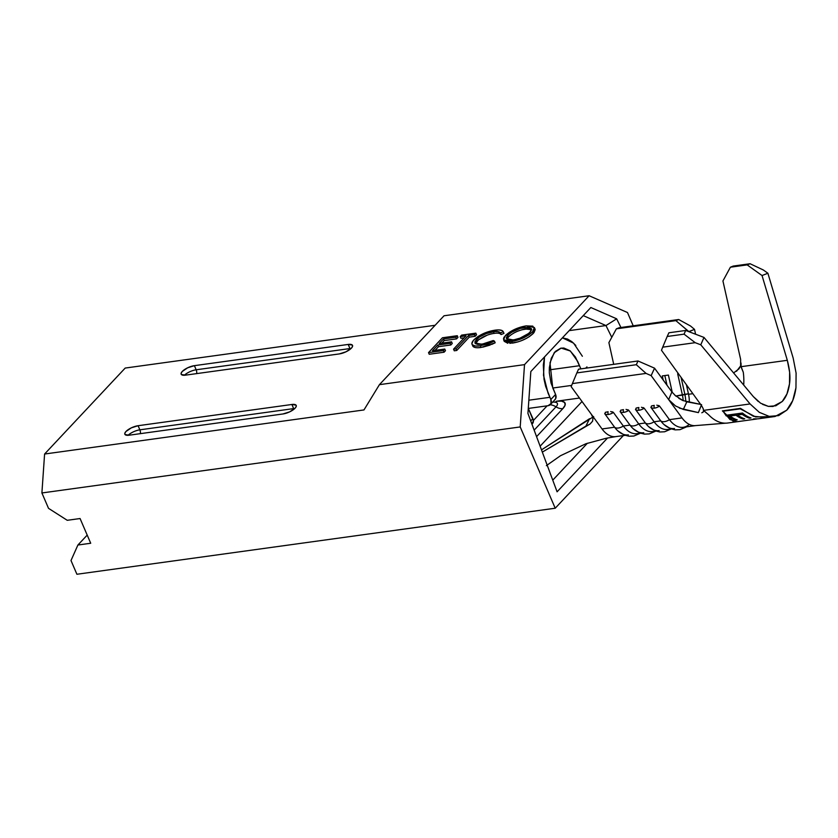 <?xml version="1.0" encoding="UTF-8"?>
<svg xmlns="http://www.w3.org/2000/svg" width="838" height="838" viewBox="0 0 838 838"><rect width="100%" height="100%" fill="white"/><g stroke="black" fill="none" stroke-linecap="round" stroke-linejoin="round"><path stroke-width="1.26" d="M651.461 405.969L654.269 405.403A1.917 1.121 82.1 0 0 654.572 408.096A8.631 4.745 -36.1 0 0 659.569 406.095L658.678 405.466M636.084 408.096L638.891 407.53A1.917 1.121 82.1 0 0 639.195 410.222A8.631 4.745 -36.1 0 0 644.192 408.221L643.301 407.582M620.696 410.222L623.503 409.656A1.917 1.121 82.1 0 0 623.818 412.338A8.631 4.745 -36.1 0 0 628.804 410.348L627.924 409.709M605.319 412.338L608.126 411.772A1.917 1.121 82.1 0 0 608.43 414.464A8.631 4.745 -36.1 0 0 613.426 412.464L612.536 411.835M741.012 362.99L741.127 366.677L787.311 360.309L741.127 366.677L743.275 372.208A38.255 22.354 82.1 0 1 743.694 385.04A38.255 22.354 82.1 0 0 743.275 372.208L740.635 365.913L740.635 359.376L722.932 280.971L730.401 267.207L747.171 264.892L762.035 275.534L787.311 360.309C789.763 369.558 790.506 377.404 789.511 383.825C788.453 391.597 786.023 397.484 782.252 401.486L773.024 406.461L768.362 406.378L762.59 404.366M758.38 401.601L753.299 396.573L703.993 337.421L685.673 330.465L668.902 332.78L667.184 336.488L668.902 332.78L685.673 330.465L684.07 334.153L667.184 336.488L662.711 347.162L667.184 336.488L684.07 334.153L695.194 342.679L662.711 347.162L661.475 350.263L701.741 405.938L661.475 350.263L662.711 347.162L695.194 342.679L700.778 344.806L750.083 403.947L703.511 410.379L708.592 414.747A48.457 28.314 82.1 0 0 718.868 421.923A48.457 28.314 82.1 0 0 727.719 423.022L736.675 421.786M740.635 359.376L722.932 280.971L730.401 267.207L733.219 266.075L750.094 263.74L763.355 269.993L767.891 273.24L763.355 269.993L750.094 263.74L747.171 264.892L730.401 267.207L733.219 266.075L750.094 263.74L747.171 264.892L762.035 275.534L767.891 273.24L762.035 275.534L787.311 360.309L789.626 372.229L789.511 383.825L786.966 393.912L782.252 401.486L775.831 405.781L768.362 406.378L760.59 403.193L753.299 396.573L703.993 337.421L685.673 330.465L684.07 334.153L695.194 342.679L700.778 344.806L703.993 337.421L700.778 344.806L750.083 403.947L759.322 412.338L769.158 416.371L778.617 415.617L786.746 410.18L792.727 400.585L795.953 387.795L796.1 373.12L793.157 358.015L767.891 273.24L793.157 358.015L796.1 373.12L795.953 387.795C794.602 397.641 791.533 405.1 786.746 410.18L775.066 416.486L769.158 416.371L759.322 412.338L750.083 403.947L703.511 410.379L703.25 408.913M722.387 410.871L740.331 408.399L722.387 410.871L733.24 421.294L722.387 410.871M736.539 371.265L740.635 365.913L738.927 368.877L733.659 372.92M675.512 405.969L668.672 399.621L651.147 375.623L654.551 368.175L671.982 392.058M674.925 395.285L682.97 400.585L700.631 404.398L686.835 401.811L683.316 409.436L675.428 405.917L668.672 399.621L674.475 407.582L668.672 399.621L671.877 391.912L668.672 399.621L651.147 375.623L646.067 373.413L572.396 383.584L576.848 372.91L572.396 383.584L646.067 373.413L636.314 364.708L576.848 372.91L578.545 369.191L576.848 372.91L636.314 364.708L638.011 360.979L578.545 369.191L638.011 360.979L654.551 368.175L671.877 391.912L675.878 396.133M678.811 398.322L683.001 400.606M686.835 401.811L683.316 409.436L698.389 412.61L701.563 404.576L698.389 412.61L679.409 408.127M725.718 423.169A48.457 28.314 -97.9 0 1 718.868 421.923A48.457 28.314 -97.9 0 1 708.592 414.747L703.511 410.463L703.302 411.992L701.815 412.788L703.302 411.992L703.511 410.379M656.824 405.152L659.569 406.095L669.457 419.649L682.017 417.911L674.475 407.582L682.017 417.911A29.33 17.137 82.1 0 0 695.519 425.61A29.33 17.137 82.1 0 0 695.729 425.578A29.33 17.137 -97.9 0 1 682.017 417.911L669.457 419.649A29.33 17.137 82.1 0 0 683.242 427.307L695.802 425.568M688.888 331.691L694.513 329.365L695.603 334.236L694.513 329.365L690.522 326.003L694.513 329.365L688.867 331.576L675.857 320.629L616.391 328.831L608.891 342.616L613.72 364.341L608.891 342.616L616.391 328.831L675.857 320.629L678.686 319.519L690.522 326.003L678.686 319.519L619.219 327.731L678.686 319.519L675.857 320.629L688.888 331.691M547.13 405.833L533.387 420.487L547.13 405.833M556.39 401.234A10.203 5.96 -97.9 0 1 555.227 402.146A10.203 5.96 82.1 0 0 556.39 401.234L561.607 401.14L564.665 402.512L565.116 405.121L562.885 408.588L536.571 436.65L562.885 408.588A10.203 7.49 43.2 0 1 556.003 406.839A10.203 7.49 -136.8 0 0 562.885 408.588A19.127 6.631 156.7 0 0 556.39 401.234L579.487 398.04L556.39 401.234M552.797 388.015L571.673 385.407L552.797 388.015M540.122 446.193L582.012 401.517L540.122 446.193M528.338 408.431L548.062 405.707L550.995 403.602L550.828 399.506L545.643 386.349L544.04 379.321L543.317 365.012L544.511 356.925L543.495 375.235L547.989 392.917L549.885 397.306L528.851 400.208L549.885 397.306L550.828 399.506A6.379 4.682 43.2 0 1 550.356 404.576A6.379 4.682 43.2 0 1 548.062 405.707L528.338 408.431M550.356 404.576L555.091 399.517A6.379 4.682 -136.8 0 0 555.573 394.447L552.734 387.858L549.99 362.812L554.222 352.725L561.198 348.105L570.353 351.007L577.623 361.314L580.881 368.867L575.444 357.082L570.008 350.734L563.838 348.021L560.769 348.189L555.248 351.499L551.247 358.329L549.34 367.631L549.309 372.774L551.027 383.071L555.573 394.447L550.828 399.506L555.573 394.447L555.741 398.542L554.588 399.956M582.368 356.255L573.59 343.14L562.413 337.84L567.609 339.086L571.83 341.632L575.8 345.445M586.946 366.897L585.657 368.207L586.946 366.897M579.519 365.703L549.246 369.883L579.519 365.703M531.941 424.206L532.423 423.693A6.379 4.682 -136.8 0 0 532.895 418.623L528.286 408.336L533.408 420.781L531.921 424.133M532.895 418.623L530.726 420.938L532.895 418.623M556.044 402.387A11.942 4.138 -23.3 0 1 556.003 406.839L534.152 430.135L556.003 406.839A11.732 8.61 -136.8 0 0 550.157 404.764A11.732 8.61 43.2 0 1 556.003 406.839A11.942 4.138 -23.3 0 0 556.044 402.387A11.942 4.138 -23.3 0 0 552.609 402.167M615.972 436.588A29.33 17.137 -97.9 0 1 602.04 428.951L591.345 414.286L592.99 417.869L592.571 421.21L590.067 424.018L542.322 452.111L585.898 426.133L589.585 418.696L541.484 449.87L593.639 416.58M674.527 428.511A29.33 17.137 -97.9 0 1 660.742 420.854L654.08 421.776A29.33 17.137 82.1 0 0 667.865 429.433L671.207 428.972L664.628 431.78L659.778 431.989L655.012 430.784L648.549 426.594M659.15 430.627A29.33 17.137 -97.9 0 1 645.365 422.97L638.703 423.892A29.33 17.137 82.1 0 0 652.488 431.549L655.829 431.088M643.773 432.754A29.33 17.137 -97.9 0 1 629.987 425.096L623.315 426.018A29.33 17.137 82.1 0 0 637.1 433.675L640.452 433.215L633.874 436.032L629.013 436.231L624.258 435.027L617.795 430.847M663.204 380.033L662.292 375.916L668.41 375.068L672.275 392.446L668.41 375.068L662.292 375.916L663.204 380.033M675.774 396.049L682.415 395.127L677.67 373.79L678.424 373.696L677.67 373.79L682.415 395.127A19.127 11.177 -97.9 0 1 683.159 400.669A19.127 11.177 82.1 0 0 682.415 395.127L688.427 393.808L684.856 394.3L681.095 377.383L684.856 394.3A22.636 13.23 -97.9 0 1 685.756 401.57A22.636 13.23 82.1 0 0 684.856 394.3L675.774 396.049M686.416 384.736L688.532 394.279L692.879 393.682L688.532 394.279L686.416 384.736M689.297 402.271A19.127 11.177 82.1 0 0 688.532 394.279A19.127 11.177 -97.9 0 1 689.297 402.271M628.385 434.88A29.33 17.137 -97.9 0 1 614.6 427.223L602.04 428.951A29.33 17.137 82.1 0 0 615.825 436.608L606.084 438.284L585.877 443.763L560.444 455.746L546.376 465.645M619.219 327.731L616.391 328.831L619.219 327.731M592.592 421.168L592.99 417.869L591.345 414.286L571.17 386.653L572.396 383.584L571.17 386.653L602.04 428.951L614.6 427.223L604.711 413.668L614.6 427.223A29.33 17.137 82.1 0 0 618.601 431.549M610.693 411.521L613.426 412.464L623.315 426.018L629.987 425.096L620.089 411.542L629.987 425.096A29.33 17.137 82.1 0 0 633.978 429.433M626.07 409.394L628.804 410.348L638.703 423.892L645.365 422.97L635.476 409.426L645.365 422.97A29.33 17.137 82.1 0 0 649.356 427.307M641.447 407.268L644.192 408.221L654.08 421.776L660.742 420.854L650.854 407.299L660.742 420.854A29.33 17.137 82.1 0 0 664.744 425.18M639.729 432.942A29.33 17.137 -97.9 0 1 623.315 426.018A8.631 4.745 143.9 0 1 614.6 427.223A8.631 4.745 -36.1 0 0 623.315 426.018L613.426 412.464A8.631 4.745 143.9 0 1 608.43 414.464A8.631 4.745 143.9 0 1 604.711 413.668A8.631 4.745 -36.1 0 0 608.43 414.464A1.917 1.121 -97.9 0 1 608.126 411.772L606.88 411.961M605.685 412.212L604.711 413.668M664.838 375.571L666.985 385.208L664.838 375.571M655.106 430.816A29.33 17.137 -97.9 0 1 638.703 423.892A8.631 4.745 143.9 0 1 629.987 425.096A8.631 4.745 -36.1 0 0 638.703 423.892L628.804 410.348A8.631 4.745 143.9 0 1 623.818 412.338A8.631 4.745 143.9 0 1 620.089 411.542A8.631 4.745 -36.1 0 0 623.818 412.338A1.917 1.121 -97.9 0 1 623.503 409.656L622.257 409.834M670.484 428.7A29.33 17.137 -97.9 0 1 654.08 421.776A8.631 4.745 143.9 0 1 645.365 422.97A8.631 4.745 -36.1 0 0 654.08 421.776L644.192 408.221A8.631 4.745 143.9 0 1 639.195 410.222A8.631 4.745 143.9 0 1 635.476 409.426A8.631 4.745 -36.1 0 0 639.195 410.222A1.917 1.121 -97.9 0 1 638.891 407.53L637.634 407.708M689.245 424.374A29.33 17.137 -97.9 0 1 669.457 419.649A8.631 4.745 143.9 0 1 660.742 420.854A8.631 4.745 -36.1 0 0 669.457 419.649L659.569 406.095A8.631 4.745 143.9 0 1 654.572 408.096A8.631 4.745 143.9 0 1 650.854 407.299A8.631 4.745 -36.1 0 0 654.572 408.096A1.917 1.121 -97.9 0 1 654.269 405.403L653.012 405.582M621.063 410.086L620.089 411.542M636.44 407.959L635.476 409.426M651.828 405.843L650.854 407.299M592.571 421.21L590.067 424.018L585.898 426.133L589.585 418.696M701.741 405.938L703.124 408.525M646.067 373.413L651.147 375.623L654.551 368.175L638.011 360.979L636.314 364.708L646.067 373.413M771.149 416.612L766.278 417.45M722.817 410.819L726.274 415.941M740.436 408.336L723.131 411.207L729.919 419.492L737.199 421.713L743.515 420.844A48.457 28.314 -97.9 0 1 742.897 420.917L756.693 419.01A48.457 28.314 -97.9 0 1 753.236 418.99L754.818 418.78A48.457 28.314 82.1 0 0 758.893 418.717L766.948 417.607L753.352 416.266L740.436 408.336M771.389 416.622L755.635 416.926L740.258 408.839L723.131 411.207M727.101 415.145L742.478 413.019A48.457 28.314 82.1 0 0 751.026 417.963L749.455 418.183A48.457 28.314 -97.9 0 1 742.279 414.349L737.545 414.999A48.457 28.314 82.1 0 0 744.72 418.832L743.138 419.052A48.457 28.314 -97.9 0 1 735.974 415.219L730.055 416.036A48.457 28.314 82.1 0 0 737.231 419.869L735.649 420.089A48.457 28.314 -97.9 0 1 727.101 415.145A48.457 28.314 -97.9 0 0 735.649 420.089L737.231 419.869A48.457 28.314 -97.9 0 1 730.055 416.036L735.974 415.219L736.078 414.642A47.829 27.937 82.1 0 0 743.159 418.434L743.138 419.052L744.72 418.832A48.457 28.314 -97.9 0 1 737.545 414.999L742.279 414.349L742.395 413.773A47.829 27.937 82.1 0 0 749.465 417.554L749.455 418.183L751.026 417.963A48.457 28.314 -97.9 0 1 742.478 413.019L727.101 415.145M762.329 417.858A48.457 28.314 -97.9 0 1 754.818 418.78L753.236 418.99A48.457 28.314 -97.9 0 0 756.693 419.01L742.897 420.917A48.457 28.314 -97.9 0 0 744.123 420.739A48.457 28.314 -97.9 0 1 743.515 420.844M749.78 417.513L749.455 418.183A48.457 28.314 -97.9 0 1 742.279 414.349L742.395 413.773L737.545 414.999L742.395 413.773A47.829 27.937 82.1 0 0 749.465 417.554L749.78 417.513M743.474 418.382L743.138 419.052A48.457 28.314 -97.9 0 1 735.974 415.219L736.078 414.642L730.17 415.459L730.055 416.036L730.17 415.459L736.078 414.642A47.829 27.937 82.1 0 0 743.159 418.434L743.474 418.382M735.984 419.419L735.649 420.089L735.984 419.419M727.782 415.051A47.829 27.937 82.1 0 0 735.67 419.461A47.829 27.937 82.1 0 1 727.782 415.051M444.035 315.769L379.425 384.663L524.515 364.635L589.114 295.741L444.035 315.769L379.425 384.663L363.975 409.939L44.592 454.028L125.197 368.06L435.111 325.28L125.197 368.06L44.592 454.028L41.9 492.964L48.52 508.341L67.25 520.304L80.071 518.533L90.713 543.254L77.903 545.025L71 560.528L76.907 574.26L555.217 508.226L520.209 426.94L41.9 492.964L44.592 454.028L363.975 409.939L379.425 384.663L524.515 364.635L589.114 295.741L627.484 312.532L633.203 325.804L627.484 312.532L589.114 295.741L444.035 315.769M535.199 329.627L533.974 332.634L529.344 336.666M526.861 338.154L521.76 340.542M517.978 341.883L509.829 343.35M507.849 343.297L504.277 341.359M457.988 337.368L456.553 338.887L444.203 340.595L441.794 343.161L444.203 340.595L443.491 338.95L439.206 343.517L451.556 341.81L450.132 343.329L437.771 345.036L432.418 350.755L444.769 349.048L443.344 350.567L428.522 352.62L442.443 337.766L457.276 335.713L455.841 337.243L443.491 338.95L444.203 340.595L456.553 338.887L455.841 337.243L456.553 338.887L457.988 337.368L457.276 335.713L457.988 337.368M452.269 343.454L450.844 344.984L438.484 346.691L435.006 350.389L438.484 346.691L437.771 345.036L438.484 346.691L450.844 344.984L450.132 343.329L450.844 344.984L452.269 343.454L451.556 341.81L452.269 343.454M445.481 350.693L444.056 352.222L429.224 354.264L428.522 352.62L429.224 354.264L444.056 352.222L443.344 350.567L444.056 352.222L445.481 350.693L444.769 349.048L445.481 350.693M464.189 337.829L460.91 338.29L464.189 337.829M476.55 334.802L475.125 336.321L469.249 337.138L456.752 350.462L454.28 350.808L453.568 349.153L466.075 335.829L460.198 336.635L460.91 338.29L460.198 336.635L461.633 335.116L475.837 333.157L474.413 334.676L468.536 335.483L456.04 348.818L453.568 349.153L454.28 350.808L456.752 350.462L456.04 348.818L456.752 350.462L469.249 337.138L468.536 335.483L469.249 337.138L475.125 336.321L474.413 334.676L475.125 336.321L476.55 334.802L475.837 333.157L476.55 334.802M474.601 347.382L473.135 346.555L472.213 344.659C471.438 343.454 472.014 341.831 473.931 339.809C479.556 334.739 486.574 331.534 494.986 330.182C499.563 329.512 502.329 330.036 503.282 331.733L503.984 333.388L501.103 334.561L500.213 333.723M498.694 333.262L498.16 333.189M495.468 333.21L493.079 333.534M492 333.754L491.026 333.974M487.245 335.137L478.446 339.882L475.492 343.706L477.011 341.213L476.309 339.568L474.874 342.962L481.85 344.261L493.247 340.532L494.472 341.129L480.384 345.79C476.152 346.429 473.439 346.052 472.213 344.659L472.925 346.304C474.14 347.697 476.864 348.074 481.085 347.435L478.236 347.707M481.085 347.435L480.384 345.79L481.085 347.435L495.174 342.784L491.592 344.481M490.209 345.036L482.688 347.183M351.101 348.451A9.564 3.321 -23.3 0 0 349.959 348.556L348.189 344.439A9.564 3.321 156.7 0 1 352.526 345.392A9.564 3.321 156.7 0 1 348.744 350.274A9.564 3.321 156.7 0 1 339.296 353.919L185.502 375.152L339.296 353.919L346.042 351.771L351.436 348.116L352.547 346.377L352.327 345.067L348.189 344.439L194.395 365.661L187.649 367.809L182.255 371.464L181.144 373.203L181.364 374.513L185.502 375.152A9.564 3.321 156.7 0 1 181.165 374.188L181.144 374.146A9.564 3.321 156.7 0 1 184.947 369.307A9.564 3.321 156.7 0 1 194.395 365.661L348.189 344.439L349.959 348.556L196.165 369.788L194.395 365.661L196.165 369.788L349.959 348.556A4.462 2.608 -97.9 0 1 350.211 349.226M294.798 408.494A9.564 3.321 -23.3 0 0 293.656 408.598L139.862 429.831A4.462 2.608 -97.9 0 1 140.375 433.655A4.462 2.608 82.1 0 0 139.862 429.831L293.656 408.598L291.875 404.482A9.564 3.321 156.7 0 1 296.223 405.435A9.564 3.321 156.7 0 1 292.431 410.327A9.564 3.321 156.7 0 1 282.993 413.962L129.199 435.194L282.993 413.962L289.728 411.825L295.123 408.158L296.243 406.43L296.013 405.121L291.875 404.482L138.081 425.714L131.346 427.851L125.951 431.518L124.831 433.246L125.061 434.555L129.199 435.194A9.564 3.321 156.7 0 1 124.852 434.241A9.564 3.321 156.7 0 1 128.643 429.349A9.564 3.321 156.7 0 1 138.081 425.714L291.875 404.482L293.656 408.598A4.462 2.608 -97.9 0 1 293.897 409.279M48.52 508.341L41.9 492.964L520.209 426.94L524.515 364.635L520.209 426.94L555.217 508.226L76.907 574.26L71 560.528L77.903 545.025L87.204 535.105L77.903 545.025L90.713 543.254L80.071 518.533L67.25 520.304L48.52 508.341M623.346 435.571L555.217 508.226L623.346 435.571M620.937 327.49L616.653 318.817L590.842 307.525L530.831 371.527L527.93 413.427L557.092 491.801L607.55 437.991L557.092 491.801L527.93 413.427L530.831 371.527L590.842 307.525L616.653 318.817L605.958 325.553L569.17 330.633L605.958 325.553L583.248 315.622L605.958 325.553L611.771 337.316L605.958 325.553L616.653 318.817L620.937 327.49M587.375 443.25L552.755 480.164L587.375 443.25M196.679 373.601A4.462 2.608 82.1 0 0 196.165 369.788A9.564 3.321 -23.3 0 0 184.36 375.256A9.564 3.321 156.7 0 1 196.165 369.788A4.462 2.608 -97.9 0 1 196.679 373.601M139.862 429.831L138.081 425.714L139.862 429.831A9.564 3.321 -23.3 0 0 128.057 435.299A9.564 3.321 156.7 0 1 139.862 429.831M442.443 337.766L457.276 335.713L455.841 337.243L443.491 338.95L439.206 343.517L451.556 341.81L450.132 343.329L437.771 345.036L432.418 350.755L444.769 349.048L443.344 350.567L428.522 352.62L442.443 337.766M460.198 336.635L461.633 335.116L475.837 333.157L474.413 334.676L468.536 335.483L456.04 348.818L453.568 349.153L466.075 335.829L460.198 336.635M472.213 344.659L475.167 345.989L478.666 345.979L487.266 344.177L494.472 341.129L495.174 342.784L494.472 341.129L493.247 340.532L484.532 343.758L477.995 344.46L475.481 343.695L474.968 341.443L479.556 336.907L486.48 333.514L494.745 331.565L497.982 331.618L500.391 332.916L503.282 331.733L500.391 332.916L501.103 334.561L500.391 332.916C499.49 331.586 497.185 331.188 493.477 331.712L494.179 333.356L493.477 331.712C486.606 332.833 480.876 335.451 476.309 339.568L477.011 341.213C481.588 337.106 487.307 334.488 494.179 333.356C497.887 332.833 500.192 333.231 501.103 334.561L503.984 333.388L503.282 331.733L502.109 330.56L498.767 329.91L492.283 330.654L483.432 333.587L477.911 336.541L473.302 340.521L471.878 343.695L472.925 346.304M526.128 325.877L514.647 329.397L509.263 332.372L504.099 337.148L503.502 338.542L504.246 340.626L507.116 341.653L514.396 340.982L523.195 337.976L528.631 335.022L532.58 331.785L534.455 328.8L532.8 326.139L526.128 325.877L534.361 327.522L532.58 331.785C527.039 336.803 520.084 340.029 511.704 341.464L503.607 339.799L505.324 335.609C510.813 330.591 517.748 327.344 526.128 325.877M507.032 339.338L508.509 336.907L507.807 335.252L506.414 338.583L513.034 339.956C519.874 338.824 525.562 336.216 530.108 332.12L531.502 328.716L524.818 327.386C517.989 328.559 512.311 331.188 507.807 335.252L511.599 332.257L520.272 328.412L528.527 327.26L531.533 328.779L531.103 330.863L528.684 333.44L520 338.154L514.113 339.788L509.336 340.102L506.98 339.296L506.341 337.63L507.807 335.252L508.509 336.907C513.024 332.833 518.691 330.214 525.531 329.03L531.596 329.648M503.607 339.799L504.308 341.443L512.416 343.109L511.704 341.464L512.416 343.109C520.796 341.684 527.751 338.447 533.282 333.43L532.58 331.785L533.282 333.43L535.073 329.166L534.361 327.522M524.818 327.386L525.531 329.03L524.818 327.386M531.659 329.69L527.521 328.852L522.116 329.743M521.027 330.046L518.125 331.041M516.208 331.848L513.233 333.346M509.714 335.766L507.514 338.175M775.066 416.486L767.472 417.534M725.792 423.169L695.467 425.61M552.975 401.779L556.16 402.429M615.825 436.608L625.064 435.341M633.172 428.721L639.635 432.911L644.401 434.105L649.251 433.906L655.808 431.099M663.926 424.478L670.39 428.658L675.156 429.863L680.006 429.664L686.563 426.846"/></g></svg>

